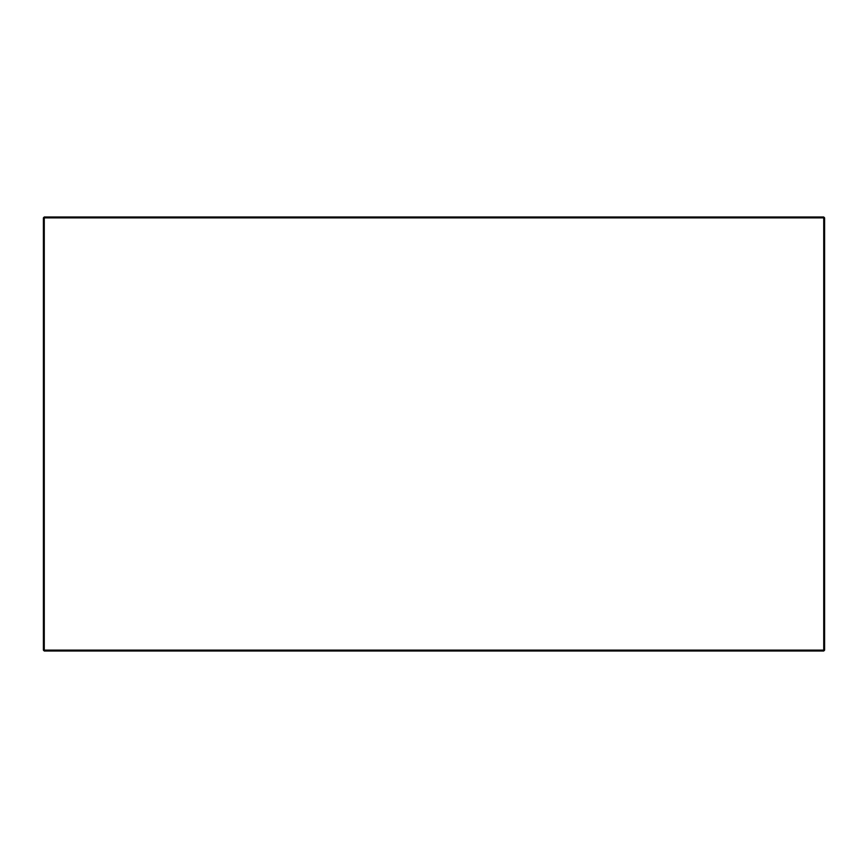 <?xml version="1.0" encoding="UTF-8"?>
<svg xmlns="http://www.w3.org/2000/svg" width="868" height="868" viewBox="0 0 868 868"><rect width="100%" height="100%" fill="white"/><g stroke="black" fill="none" stroke-linecap="round" stroke-linejoin="round"><path stroke-width="1.3" d="M43.4 217.868L43.4 650.132L44.268 651L823.732 651L824.6 650.132L824.6 217.868L823.732 217L44.268 217L43.4 217.868L44.268 217L43.4 217.868L823.732 217.868L823.732 650.132L44.268 650.132L44.268 217M823.732 217L824.6 217.868L823.732 217.868L823.732 217M44.268 651L44.268 650.132L43.4 650.132M823.732 651L823.732 650.132L824.6 650.132"/></g></svg>

